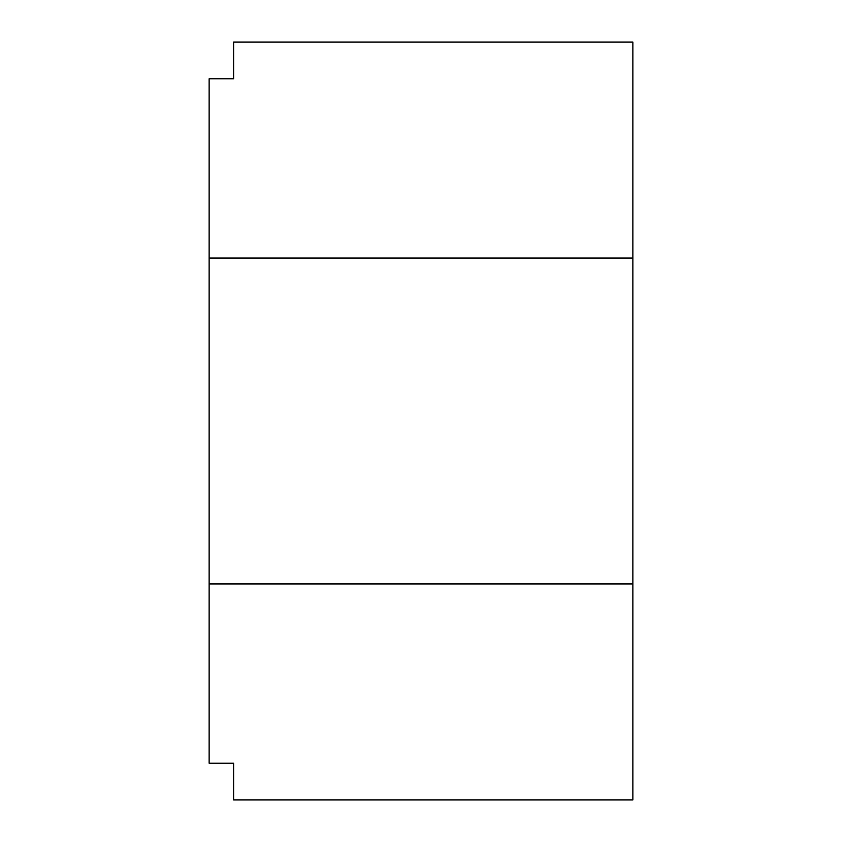 <?xml version="1.0" encoding="UTF-8"?>
<svg xmlns="http://www.w3.org/2000/svg" width="842" height="842" viewBox="0 0 842 842"><rect width="100%" height="100%" fill="white"/><g stroke="black" fill="none" stroke-linecap="round" stroke-linejoin="round"><path stroke-width="1.26" d="M209.142 258.031L632.858 258.031L632.858 42.1L233.592 42.1L233.592 78.769L209.142 78.769L209.142 763.231L233.592 763.231L233.592 799.9L632.858 799.9L632.858 583.969L209.142 583.969M632.858 258.031L632.858 583.969"/></g></svg>
